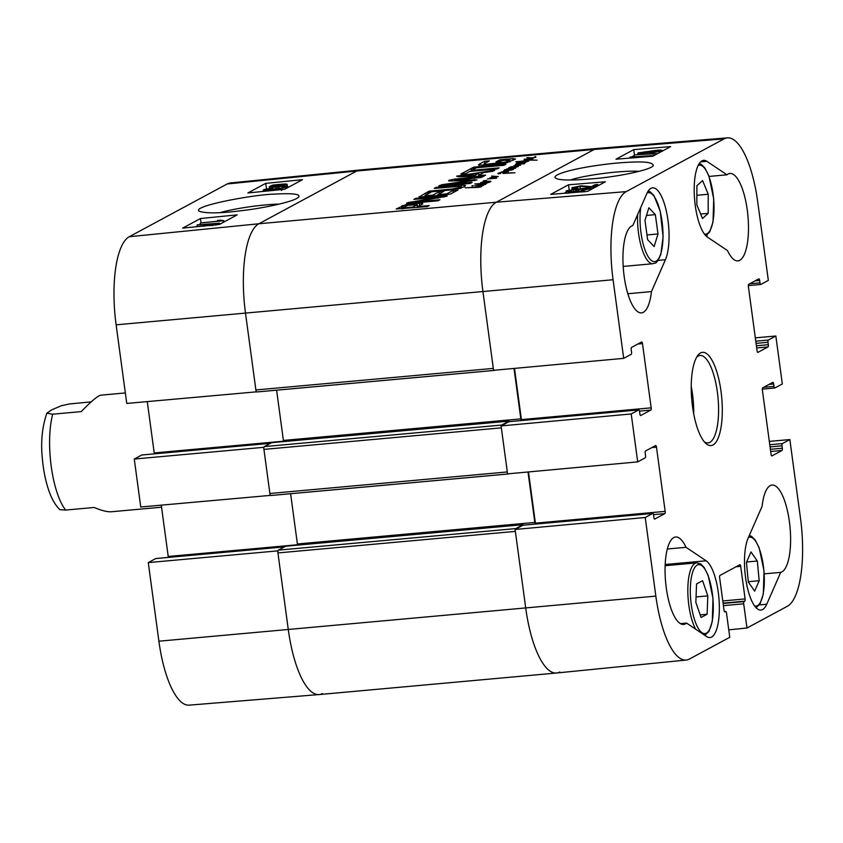 <?xml version="1.0" encoding="UTF-8"?>
<svg xmlns="http://www.w3.org/2000/svg" width="843" height="843" viewBox="0 0 843 843"><rect width="100%" height="100%" fill="white"/><g stroke="black" fill="none" stroke-linecap="round" stroke-linejoin="round"><path stroke-width="1.26" d="M666.023 565.621A39.02 12.508 84.8 0 0 665.18 564.884M706.961 236.778A43.899 14.078 84.8 0 0 707.024 235.039M597.94 185.797L597.771 184.469L592.871 187.104L580.016 186.345L574.346 187.704M593.04 188.432L592.871 187.104M591.28 189.38L591.006 187.209M574.694 187.873L574.641 187.431C573.82 187.915 574.873 188.042 577.803 187.831L576.57 188.358C572.344 188.632 570.932 188.379 572.323 187.61L581.027 185.839L591.417 186.651L595.053 184.691L597.771 184.469M577.971 189.159L577.803 187.831M576.654 189.032L576.57 188.358M571.965 189.412L572.323 187.61M587.645 189.032C588.34 188.547 587.244 188.4 584.368 188.6L575.917 190.139C576.823 189.654 576.043 189.485 573.588 189.633L568.772 190.581L571.586 190.961L570.174 191.498C566.559 191.667 565.305 191.424 566.433 190.781L585.274 188.084C589.563 187.789 591.133 188.042 589.974 188.843L581.122 190.644L587.908 188.779M578.256 191.235L578.108 190.065M575.885 191.456L575.727 190.212M571.723 192.004L571.586 190.961M566.264 193.121L566.433 190.781M590.616 189.738L590.448 188.389L590.121 190.002M575.326 192.373L573.019 192.141L577.487 191.635C581.712 191.329 583.314 191.477 582.281 192.078M571.586 192.678L573.114 192.562M568.909 193.163L571.554 192.394M569.014 192.626L570.279 191.856L578.15 191.245C583.514 190.876 585.527 191.098 584.188 191.909M567.023 193.321L570.469 192.288L568.951 192.13M642.735 153.068L640.427 152.699L645.295 151.761L647.645 152.109L642.735 153.068M653.072 152.362C650.269 152.562 649.226 152.414 649.932 151.94L656.181 150.728C658.994 150.528 660.037 150.676 659.3 151.16L653.072 152.362M641.892 153.563C638.309 153.826 637.045 153.605 638.088 152.899L657.087 150.223C661.291 149.917 662.798 150.17 661.618 150.971L652.113 152.868L647.709 152.572L641.892 153.563L641.976 154.195M637.782 154.353L638.088 152.899M662.187 151.171L662.103 150.507L661.671 151.445M647.856 153.984L647.709 152.572M634.221 154.849L656.613 153.668L634.221 154.849L634.452 156.682M652.756 156.218L652.672 155.618L634.663 157.083L636.244 157.789M633.504 158.01L630.459 157.009L652.672 155.618M629.974 158.073L629.879 157.325M653.662 155.765L653.588 155.123M566.148 192.225L564.167 193.289M634.294 155.491L631.67 156.914M652.84 156.208L615.98 159.211L633.778 149.622L670.638 146.619L652.84 156.208M633.778 149.622L634.431 154.733M587.571 191.382L550.721 194.385L568.519 184.796L605.369 181.782L587.571 191.382M568.519 184.796L569.173 189.917M570.458 180.002C584.873 175.038 623.746 170.128 639.068 171.35M557.36 174.849C554.936 176.292 554.357 177.367 555.642 178.063C558.867 180.634 573.651 180.644 599.984 178.115C625.295 175.333 651.397 169.327 653.272 165.628C653.188 162.488 645.253 161.361 629.468 162.235C617.087 162.762 602.871 164.364 586.844 167.04C572.555 169.601 562.724 172.204 557.36 174.849M727.456 137.852L597.592 148.431A78.041 25.027 84.8 0 0 594.199 149.464L496.306 202.215A78.041 25.027 84.8 0 0 482.944 291.699L493.576 370.319L623.704 358.349L613.072 279.728A76.839 24.637 -95.2 0 1 626.223 191.614L724.116 138.863A76.839 24.637 -95.2 0 1 727.456 137.852A76.839 24.637 -95.2 0 1 757.699 201.793L768.331 280.403L760.829 284.449A1.949 0.622 84.8 0 1 760.744 284.47A1.949 0.622 84.8 0 1 759.975 282.848L759.659 280.456A1.949 0.622 -95.2 0 0 758.879 278.833A1.949 0.622 -95.2 0 0 758.805 278.854L748.71 284.291A1.949 0.622 -95.2 0 0 748.384 286.525L757.067 350.762A1.949 0.622 -95.2 0 0 757.836 352.385A1.949 0.622 -95.2 0 0 757.92 352.363L768.005 346.926A1.949 0.622 -95.2 0 0 768.342 344.692L768.015 342.29A1.949 0.622 84.8 0 1 768.352 340.056L775.845 336.009L782.325 383.955L774.833 387.991A1.949 0.622 84.8 0 1 774.749 388.012A1.949 0.622 84.8 0 1 773.979 386.389L773.653 383.997A1.949 0.622 -95.2 0 0 772.883 382.374A1.949 0.622 -95.2 0 0 772.799 382.395L762.715 387.833A1.949 0.622 -95.2 0 0 762.378 390.067L771.071 454.303A1.949 0.622 -95.2 0 0 771.84 455.926A1.949 0.622 -95.2 0 0 771.914 455.905L782.009 450.468A1.949 0.622 -95.2 0 0 782.336 448.234L782.019 445.831A1.949 0.622 84.8 0 1 782.346 443.597L789.849 439.561L800.471 518.171A76.839 24.637 -95.2 0 1 787.32 606.286L746.972 628.024L728.763 629.847M523.514 525.168L523.039 524.673L515.768 528.593L278.338 550.131A2.434 0.78 84.8 0 0 277.927 552.934L515.358 531.385L525.726 608.088A78.041 25.027 84.8 0 0 556.58 673.009L686.234 660.037A76.839 24.637 -95.2 0 1 655.843 596.117L645.222 517.497L515.094 529.467L525.726 608.088A78.041 25.027 84.8 0 0 556.506 673.02A78.041 25.027 84.8 0 0 559.826 671.997M515.094 529.467L522.955 525.231A1.949 0.622 -95.2 0 1 523.039 525.21A1.949 0.622 -95.2 0 1 523.124 525.221M535.453 524.083A1.949 0.622 84.8 0 0 535.4 523.155L528.477 471.943M501.09 425.926L507.581 473.861L637.698 461.89L631.217 413.955L501.09 425.926L508.951 421.69A1.949 0.622 -95.2 0 1 509.035 421.658A1.949 0.622 -95.2 0 1 509.13 421.669M521.459 420.531A1.949 0.622 84.8 0 0 521.406 419.603L514.483 368.391M651.449 291.583A43.899 14.078 -95.2 0 1 641.47 312.858A43.899 14.078 -95.2 0 1 623.588 271.52A43.899 14.078 -95.2 0 1 632.83 225.534L646.802 193.679A39.02 12.508 -95.2 0 1 652.587 187.841A39.02 12.508 -95.2 0 1 667.224 215.492A39.02 12.508 -95.2 0 1 665.422 259.728L651.449 291.583L627.824 293.733M686.581 623.093A43.899 14.078 -95.2 0 1 683.599 624.442A43.899 14.078 -95.2 0 1 665.612 581.997A43.899 14.078 -95.2 0 1 675.664 537.002A43.899 14.078 -95.2 0 1 686.023 547.307L706.128 560.795A39.02 12.508 -95.2 0 1 719.216 602.503A39.02 12.508 -95.2 0 1 709.932 637.561A39.02 12.508 -95.2 0 1 706.687 636.591L686.581 623.093L680.427 623.651M686.023 547.307L667.329 549.004M766.74 604.22A39.02 12.508 -95.2 0 1 760.955 610.058A39.02 12.508 -95.2 0 1 746.318 582.408A39.02 12.508 -95.2 0 1 748.12 538.171L762.093 506.316A43.899 14.078 -95.2 0 1 772.072 485.052A43.899 14.078 -95.2 0 1 789.954 526.39A43.899 14.078 -95.2 0 1 780.713 572.365L766.74 604.22L759.364 604.895M780.713 572.365L764.243 573.862M726.961 174.807A43.899 14.078 -95.2 0 1 729.943 173.458A43.899 14.078 -95.2 0 1 747.931 215.903A43.899 14.078 -95.2 0 1 737.878 260.898A43.899 14.078 -95.2 0 1 727.52 250.592L707.414 237.104A39.02 12.508 -95.2 0 1 694.326 195.397A39.02 12.508 -95.2 0 1 703.61 160.349A39.02 12.508 -95.2 0 1 706.855 161.308L726.961 174.807L709.079 176.429M696.645 357.2A43.899 14.078 -95.2 0 1 700.048 355.483A43.899 14.078 -95.2 0 1 717.73 394.956A43.899 14.078 -95.2 0 1 709.848 442.343A43.899 14.078 -95.2 0 1 707.983 442.923A43.899 14.078 -95.2 0 1 704.326 441.837M712.999 444.967A46.829 15.016 84.8 0 0 720.28 386.515A46.829 15.016 84.8 0 0 697.73 355.525A46.829 15.016 84.8 0 0 691.818 400.309A46.829 15.016 84.8 0 0 705.696 443.292A46.829 15.016 84.8 0 0 712.999 444.967M693.715 413.924A43.899 14.078 84.8 0 0 691.239 386.568M623.704 358.349L631.196 354.302A1.949 0.622 84.8 0 0 631.533 352.068L631.207 349.676A1.949 0.622 -95.2 0 1 631.544 347.432L641.628 341.995A1.949 0.622 -95.2 0 1 641.713 341.973A1.949 0.622 -95.2 0 1 642.482 343.596L651.165 407.833A1.949 0.622 -95.2 0 1 650.828 410.067L640.743 415.504A1.949 0.622 -95.2 0 1 640.659 415.536A1.949 0.622 -95.2 0 1 639.89 413.902L639.563 411.51A1.949 0.622 84.8 0 0 638.794 409.888A1.949 0.622 84.8 0 0 638.709 409.909L631.217 413.955M637.698 461.89L645.19 457.854A1.949 0.622 84.8 0 0 645.527 455.61L645.201 453.218A1.949 0.622 -95.2 0 1 645.538 450.973L655.622 445.547A1.949 0.622 -95.2 0 1 655.706 445.515A1.949 0.622 -95.2 0 1 656.476 447.138L665.159 511.374A1.949 0.622 -95.2 0 1 664.832 513.608L654.748 519.046A1.949 0.622 -95.2 0 1 654.663 519.077A1.949 0.622 -95.2 0 1 653.894 517.454L653.567 515.052A1.949 0.622 84.8 0 0 652.798 513.429A1.949 0.622 84.8 0 0 652.714 513.461L645.222 517.497M724.422 611.565L725.728 611.449A1.949 0.622 84.8 0 1 726.497 613.072L729.764 637.297L689.426 659.036A76.839 24.637 -95.2 0 1 686.234 660.037M725.728 611.449A1.949 0.622 84.8 0 0 725.644 611.47L724.896 611.87A1.949 0.622 -95.2 0 1 724.811 611.902A1.949 0.622 -95.2 0 1 724.042 610.279L719.637 577.676A1.949 0.622 -95.2 0 1 719.975 575.442L739.848 564.726A1.949 0.622 -95.2 0 1 739.933 564.705A1.949 0.622 -95.2 0 1 740.702 566.327L745.107 598.93A1.949 0.622 -95.2 0 1 744.769 601.164L744.032 601.565A1.949 0.622 84.8 0 0 743.695 603.799L746.972 628.024M769.322 441.395L789.849 439.561M755.317 337.853L775.845 336.009M708.183 213.353L702.493 218.527L696.845 204.838L696.887 185.745L702.577 180.571L708.225 194.259L708.183 213.353L700.638 214.038M708.225 194.259L696.866 195.281M655.348 214.638L658.004 233.954L654.136 246.556L647.645 239.707L644.979 220.392L648.857 207.789L655.348 214.638L646.507 215.45M658.004 233.954L646.992 234.955M701.091 617.497L695.844 602.323L696.55 583.946L702.567 580.701L707.814 595.875L707.108 614.252L701.091 617.497M707.108 614.252L700.185 614.884M707.814 595.875L696.055 596.939M759.185 580.732L754.664 591.122L748.31 582.039L746.466 562.334L750.987 551.944L757.33 561.027L759.185 580.732L748.278 581.723M757.33 561.027L746.613 561.996M260.181 191.73L265.313 191.213M276.43 190.107L277.178 189.78C281.383 189.433 282.795 189.643 281.404 190.413M272.278 189.317L272.11 188.137L265.872 189.622M266.198 189.791L266.135 189.369C265.44 189.854 266.536 189.97 269.402 189.717L277.526 188.368M278.106 188.59L278.021 187.978M277.916 188.569L277.842 188.063C276.925 188.547 277.705 188.684 280.161 188.495L285.197 187.262M284.966 187.483L282.152 187.178L283.575 186.63C287.178 186.387 288.422 186.598 287.294 187.241L268.495 190.233C264.217 190.613 262.658 190.402 263.806 189.601L272.11 188.137M282.3 188.2L282.152 187.178M287.821 187.589L287.716 186.84L287.379 187.82M275.714 190.181L275.535 188.916M263.501 191.171L263.806 189.601M272.869 189.211L272.647 187.683M280.74 186.071L276.283 186.661C272.068 187.041 270.466 186.935 271.499 186.335L274.049 185.555L280.74 186.071M272.689 186.893L272.552 185.934M274.228 186.83L274.049 185.555M282.194 185.797L275.492 185.27L280.002 184.68C284.354 184.28 285.967 184.385 284.839 185.007L282.194 185.797M284.797 185.997L275.619 187.041C270.266 187.515 268.264 187.346 269.602 186.535L272.774 185.06L280.698 184.29C286.083 183.806 288.085 183.974 286.715 184.817L283.28 185.881L284.871 186.556M282.194 188.221L281.899 186.166M269.36 188.147L269.602 186.535M287.505 186.672L287.168 184.375L286.968 186.566M207.589 225.629L213.321 225.387M195.818 226.809L200.708 225.987C203.49 225.734 204.533 225.85 203.827 226.324M193.205 227.073L211.846 224.596C215.429 224.27 216.693 224.449 215.65 225.144M219.517 223.195L197.178 224.807L219.517 223.195L219.675 224.312M218.906 224.501L218.78 223.585M197.367 226.072L197.178 224.807M201.119 222.858L219.085 221.056L217.505 220.413L220.234 220.139L223.859 220.718L201.119 222.858M217.62 221.203L217.505 220.413M224.038 221.962L223.859 220.718M223.448 222.278L223.269 221.035M200.339 224.27L200.202 223.342M289.191 186.851L287.737 186.988M263.438 190.781L262.668 191.192M200.444 218.537L237.21 214.86L219.412 224.449L182.646 228.126L200.444 218.537L201.077 222.879M265.714 183.363L302.479 179.685L284.681 189.285L247.916 192.952L265.714 183.363L266.483 188.716M220.255 212.605C235.302 208.179 263.806 204.354 279.254 204.09M296.673 198.495L298.707 196.988C300.666 194.059 292.616 193.1 274.565 194.111C254.702 194.375 190.697 206.166 199.275 211.235C206.05 213.679 221.129 213.363 244.523 210.297C258.906 208.685 288.77 202.963 296.673 198.495M227.178 183.964L129.274 236.714A76.839 24.637 84.8 0 0 116.123 324.829L126.756 403.439L256.146 391.869L245.513 313.248A78.041 25.027 -95.2 0 1 258.875 223.764L356.768 171.003A78.041 25.027 -95.2 0 1 360.014 169.991L230.371 182.963A76.839 24.637 84.8 0 0 227.178 183.964L356.768 171.003L258.875 223.764A78.041 25.027 84.8 0 0 245.513 313.248L255.882 389.951A2.434 0.78 84.8 0 0 256.852 391.974A2.434 0.78 84.8 0 0 256.957 391.942L494.167 370.414M277.958 550.858L148.273 562.597L155.765 558.551A1.949 0.622 -95.2 0 1 155.85 558.53A1.949 0.622 -95.2 0 1 155.934 558.54M322.395 693.536A78.041 25.027 -95.2 0 1 319.002 694.569A78.041 25.027 -95.2 0 1 288.295 629.626L277.663 551.016M263.964 447.306L134.269 459.045L140.749 506.991L270.15 495.41L263.669 447.475M168.273 557.402A1.949 0.622 84.8 0 0 168.221 556.475L161.276 505.147M134.269 459.045L141.772 455.009A1.949 0.622 -95.2 0 1 141.845 454.988A1.949 0.622 -95.2 0 1 141.94 454.999M154.269 453.861A1.949 0.622 84.8 0 0 154.216 452.933L147.272 401.605M148.273 562.597L158.895 641.207A76.839 24.637 84.8 0 0 189.138 705.148L319.002 694.569M486.664 182.678L485.315 182.752A21.686 2.792 172.3 0 1 485.294 182.741L486.674 182.699M485.262 182.594L480.594 182.636L482.765 182.141L485.336 182.942M484.04 182.678L481.933 182.446L484.051 182.973M485.273 184.164L478.413 184.406L485.305 184.396M482.449 184.469L477.117 184.691M477.433 184.733L479.109 184.08L474.757 183.985L487.233 183.079M487.191 182.783L488.74 181.614L489.772 182.099L484.683 183.637L486.021 183.763L485.747 184.301L482.459 184.691M489.772 182.099L489.109 181.456L482.87 181.888L485.062 181.519L483.281 180.929L486.432 180.434L484.272 180.781L485.02 181.182L490.974 181.34L489.741 182.12M484.272 180.781L485.062 181.519M483.861 180.697L483.956 181.371M491.627 176.05L498.255 176.577L492.597 177.652L496.601 178.179L487.412 178.979L495.199 178.189L489.888 177.82L497.075 176.798L491.648 176.208M492.47 177.378L492.554 177.968M491.754 177.409L491.827 177.936M495.779 177.82L495.853 178.358M530.236 158.115L528.329 157.525L528.129 158.052M528.066 157.588L530.184 157.81M532.818 157.989L533.071 158.558L532.165 158.895L528.951 159.39L524.335 159.19L531.965 158.684L532.818 157.989L526.886 157.641L532.692 157.841L534.999 157.304L535.01 156.587L535.906 157.241L532.818 157.989L532.913 158.632M535.906 157.241L535.558 156.608L535.663 157.356M535.316 156.608L535.431 157.451M535.242 156.598L535.358 157.472M531.996 158.105L532.007 158.937M532.881 157.999L532.966 158.61M504.841 170.613L512.017 169.98L504.946 170.834L508.582 171.561L501.258 171.983L506.991 171.466L503.45 170.918L504.841 170.613L504.925 171.277M507.876 169.833L505.758 169.601L507.886 170.138M512.692 169.327L509.794 170.086L504.43 169.791L510.384 169.864L513.071 168.674L513.176 169.454M513.071 168.674L513.598 169.253L512.702 169.612M513.861 165.692L519.025 165.144L515.484 164.153L524.578 163.732L515.979 164.332L520.595 165.228L513.861 165.692L518.382 166.45L514.314 167.62L515.537 168.305L506.801 168.885L513.25 168.463L513.398 169.359M513.303 168.642L513.598 169.253M515.484 164.153L515.558 164.691M513.25 168.463L514.198 167.968L508.698 167.746L515.663 167.209L509.994 167.114L511.87 166.661L516.169 166.745M516.137 166.461L513.935 166.134M516.032 166.745L516.116 167.335M514.167 167.42L514.251 167.989M520.163 161.477L529.046 160.065L524.072 159.854L537.139 160.159L530.047 160.107L521.237 161.434L526.127 161.54L527.56 160.739L528.582 161.118L527.476 161.519L519.467 162.541L515.8 161.772L520.679 161.329L520.331 162.109M521.806 161.15L520.679 161.329L521.838 161.319M519.773 161.698L519.878 162.478M519.731 161.687L519.836 162.488M519.32 161.993L519.393 162.541M527.56 161.508L527.56 160.739L527.665 161.477M520.321 161.487L520.394 162.046M480.499 186.335L481.985 185.618L481.279 186.767L478.139 187.367L465.167 187.799L478.381 187.093L480.499 186.335L480.594 186.977M481.543 185.66L481.648 186.408M481.016 185.702L474.778 185.797L481.88 185.428A10.801 1.391 172.3 0 1 481.701 185.449L481.016 185.702L481.163 186.819M482.438 185.376L481.385 184.817L483.914 184.933L482.47 185.565M483.039 184.859L483.123 185.449M471.943 185.829L473.313 185.692L471.932 186.082M518.687 162.699L519.562 163.089L518.066 163.247L522.987 163.342L517.971 162.815L525.737 162.372M523.303 162.92L524.135 163.142M525.684 161.972L523.619 162.699L524.789 163.194L519.752 163.721L516.517 163.289L518.751 163.099M503.06 173.215L505.21 173.1L502.755 172.33L499.298 173.131L500.384 173.679L497.897 173.31L502.776 172.046L506.264 173.036L514.915 172.762L503.092 173.458M505.884 173.321L505.758 172.393L506.253 172.994M498.613 173.869L497.96 173.732M724.116 138.863L594.199 149.464L356.768 171.003A78.041 25.027 84.8 0 1 360.087 169.98L597.518 148.431A78.041 25.027 84.8 0 0 594.199 149.464L496.306 202.215A78.041 25.027 84.8 0 0 482.944 291.699L493.313 368.402L255.882 389.951M452.133 189.032L458.044 187.841L460.12 186.724L459.435 186.335L434.24 188.4L436.2 187.346L461.142 185.154L465.505 185.471L464.261 186.819L452.438 189.833L427.18 192.204L429.14 191.15L452.133 189.032L452.238 189.865M460.341 188.337L459.435 186.335M471.701 168.21L473.661 167.156L505.874 164.237L503.924 165.291L471.701 168.21M483.576 176.25L458.55 176.767L456.621 176.176L494.82 170.191L492.755 171.308L483.555 172.615L478.561 175.312L485.631 175.144L483.576 176.25M437.823 197.336L413.86 199.38L415.757 198.358L443.797 195.818C446.769 195.565 447.77 195.702 446.79 196.24L415.567 201.888L439.93 199.77L438.033 200.792L409.846 203.353C406.927 203.584 405.999 203.426 407.043 202.889L437.823 197.336L437.928 198.126M438.255 197.209L438.371 198.063L438.065 197.188M415.673 202.826L415.546 201.909L415.789 202.805M437.665 194.701L446.621 193.816L453.239 190.434L458.065 189.991L450.552 193.985L444.967 194.912L419.14 197.104L425.789 192.952L430.625 192.51L425.009 195.534L425.978 195.766L432.828 195.144L438.982 191.825L443.818 191.382L437.665 194.701L437.78 195.555M425.009 195.534L425.083 196.714M416.937 203.384L422.67 203.258L422.659 203.964L417.791 206.588L429.203 205.555L427.243 206.609L396.21 209.001L405.483 204.765L416.937 203.384L417.095 204.501M422.754 203.901L422.67 203.258L422.659 203.964M455.262 179.896L477.022 179.949L446.232 184.701L472.154 182.404L470.194 183.458L438.897 185.976L441.785 184.722L470.91 180.497L451.184 180.96L448.55 180.845L448.866 180.349L454.777 179.064L483.123 176.493L481.163 177.546L455.262 179.896M455.009 180.002L455.336 180.855M446.337 185.629L446.221 184.733L446.6 185.608M448.55 180.845L448.866 180.349L448.95 180.908M475.8 168.168L471.743 170.36L499.13 167.873L497.17 168.927L469.783 171.414L465.736 173.595L460.9 174.027L470.974 168.6L475.8 168.168M478.803 165.27L479.34 164.09L484.504 161.319L489.33 160.876L484.714 163.363C483.608 163.9 484.008 164.206 485.926 164.28L505.115 162.162L509.709 159.98L502.439 160.455L500.51 161.498L495.947 161.909L499.836 159.812L512.829 158.642L515.558 159.011L506.179 162.931L487.433 165.217L478.434 164.88M484.714 163.363L484.293 165.428M509.709 159.98L509.962 161.909M509.625 160.054L509.878 161.94M506.949 161.487L507.117 162.72M505.115 162.162L505.242 163.11M501.596 162.868L501.711 163.721M500.447 163.036L500.563 163.89M498.761 163.247L498.877 164.111M493.26 163.805L493.387 164.701M488.181 164.206L488.308 165.154M486.738 164.28L486.875 165.26M485.926 164.28L486.063 165.323M484.504 161.319L484.778 163.331M479.34 164.09L479.519 165.397M482.47 165.491L484.177 164.575M512.829 158.642L513.06 160.36M499.836 159.812L500.068 161.54M471.743 170.36L471.859 171.224M470.974 168.6L471.332 171.266M454.777 179.064L455.02 180.855M470.91 180.497L471.005 181.192M469.435 180.76L469.519 181.393M441.785 184.722L441.964 186.029M439.287 185.513L439.372 186.103M446.811 184.733L446.916 185.576M446.242 184.743L446.358 185.629M455.81 180.012L455.926 180.834M402.237 207.894L402.501 208.853M417.011 204.849L407.907 205.26L402.227 207.831L412.954 207.03L417.011 204.849L417.369 207.504M416.769 204.438L417.591 207.483L417.222 204.596M412.954 207.03L413.07 207.894M419.203 203.226L419.529 205.65M417.327 206.261L419.593 206.103M414.745 203.563L414.872 204.491M410.183 204.038L410.299 204.902M405.483 204.765L405.652 205.977M402.733 205.492L402.996 207.399M401.5 206.05L401.879 208.906L402.385 208.674M417.791 206.588L417.907 207.452M445.209 194.016L445.325 194.881M438.982 191.825L439.256 193.837M432.828 195.144L432.944 196.008M425.978 195.766L426.094 196.63M425.589 195.787L425.704 196.661M425.789 192.952L426.063 194.965M453.239 190.434L453.513 192.457M447.696 193.426L447.844 194.585M446.621 193.816L446.748 194.733M437.517 197.399L437.622 198.179M411.226 201.772L411.426 203.205M408.855 202.257L409.003 203.405M416.273 201.92L416.389 202.752M415.567 201.93L415.694 202.815M443.797 195.818L443.966 197.104M415.757 198.358L415.873 199.201M478.708 173.279L462.28 175.66L462.417 176.693L462.28 175.671L474.725 175.439L478.708 173.279L478.961 175.091M474.725 175.439L474.851 176.429M462.28 175.66L462.723 176.682M478.561 175.312L478.698 176.356M461.964 174.933L462.196 176.693M473.661 167.156L473.777 168.02M455.325 188.547L455.441 189.39M429.14 191.15L429.256 192.014M464.44 185.186L464.63 186.619M461.142 185.154L461.521 187.978M460.331 188.094L461.363 188.031M457.096 185.449L457.212 186.345M436.2 187.346L436.316 188.21M459.435 187.251L459.604 188.537M458.044 187.841L458.181 188.874M494.725 370.214L494.377 370.393A2.434 0.78 -95.2 0 1 494.283 370.425A2.434 0.78 -95.2 0 1 493.977 370.277M514.009 368.433L520.826 418.887A2.434 0.78 -95.2 0 1 520.858 420.594M509.509 421.616L509.035 421.131L501.775 425.041L264.344 446.59A2.434 0.78 84.8 0 0 263.922 449.393L269.886 493.492A2.434 0.78 84.8 0 0 270.845 495.515A2.434 0.78 84.8 0 0 270.951 495.484L508.171 473.956M501.395 425.768A2.434 0.78 -95.2 0 1 501.775 425.041M263.922 449.393L501.353 427.844L507.317 471.943L269.886 493.492M508.729 473.755L508.382 473.945A2.434 0.78 -95.2 0 1 508.276 473.977A2.434 0.78 -95.2 0 1 507.971 473.829M528.013 471.985L534.831 522.428A2.434 0.78 -95.2 0 1 534.852 524.135M515.389 529.309A2.434 0.78 -95.2 0 1 515.768 528.593M278.338 550.131L285.735 546.211M283.469 441.584A2.434 0.78 84.8 0 0 283.396 440.436L276.609 390.183M264.344 446.59L271.731 442.659M297.463 545.126A2.434 0.78 84.8 0 0 297.4 543.977L290.603 493.724M277.927 552.934L288.295 629.626A78.041 25.027 84.8 0 0 319.075 694.569L556.506 673.02M125.333 392.943L100.949 395.156C97.988 395.609 91.413 401.099 81.234 411.605L52.698 414.187L46.818 413.218L51.655 409.877L61.413 405.715L69.4 403.955L91.181 401.879M46.818 413.218C42.118 427.116 40.633 442.238 42.35 458.571C43.393 470.331 45.533 480.963 48.789 490.436C51.676 498.898 55.375 505.305 59.895 509.667L65.67 510.068L94.195 507.475C101.729 510.647 107.514 512.07 111.529 511.743L161.55 507.201M586.412 188L586.254 186.777M580.321 188.748L580.016 186.345M584.515 189.812L584.368 188.6M578.614 191.213L578.435 189.749M573.851 191.719L573.588 189.633M577.56 192.193L577.487 191.635M645.411 152.731L645.295 151.761M656.339 151.951L656.181 150.728M652.24 153.826L652.113 152.868M129.274 236.714L258.875 223.764L496.306 202.215L626.223 191.614M665.422 259.728L658.046 260.403M706.128 560.795L665.19 564.515M706.855 161.308L700.586 161.888M769.058 384.408L773.653 383.997M763.653 387.327L773.979 386.389M774.749 388.012L762.325 389.139L774.664 388.001M769.775 444.735L782.346 443.597M770.07 446.916L782.019 445.831M770.386 449.319L782.336 448.234M770.681 451.5L782.009 450.468M651.892 447.559L656.476 447.138M535.4 523.155L665.159 511.374M653.494 514.641L664.832 513.608M522.955 525.231L652.714 513.461M755.065 280.867L759.659 280.456M749.648 283.785L759.975 282.848M748.331 285.577L760.66 284.46M755.771 341.194L768.352 340.056M756.066 343.375L768.015 342.29M756.392 345.767L768.342 344.692M756.687 347.948L768.005 346.926M637.888 344.018L642.482 343.596M521.406 419.603L651.165 407.833M639.5 411.099L650.828 410.067M508.951 421.69L638.709 409.909M736.108 566.749L740.702 566.327M722.788 600.954L745.107 598.93M723.083 603.135L744.769 601.164M723.125 603.462L744.032 601.565M723.42 605.643L743.695 603.799M724.432 611.586L725.644 611.47M116.123 324.829L613.072 279.728M158.895 641.207L655.843 596.117M698.141 165.481A34.637 11.107 -95.2 0 1 713.589 198.621A34.637 11.107 -95.2 0 1 704.358 233.996M647.118 192.984A34.637 11.107 -95.2 0 1 660.543 213.068A34.637 11.107 -95.2 0 1 660.796 253.659A34.637 11.107 -95.2 0 1 646.054 252.563A34.637 11.107 -95.2 0 1 640.754 207.462M637.603 214.649A36.586 11.728 84.8 0 0 652.977 263.722C655.074 262.278 655.791 266.093 660.817 254.396L663.104 236.809L660.217 211.161L653.957 195.608L650.417 191.972L648.235 191.003M697.203 565.073A34.637 11.107 -95.2 0 1 713.231 611.217A34.637 11.107 -95.2 0 1 694.99 621.049A34.637 11.107 -95.2 0 1 697.203 565.073M704.822 635.337L709.016 631.344L712.303 621.417L712.988 598.351L708.183 575.463L704.179 567.487L700.733 563.978L696.655 562.85A36.586 11.728 84.8 0 0 695.106 563.324A36.586 11.728 84.8 0 0 687.825 591.28A36.586 11.728 84.8 0 0 695.675 629.205M748.426 537.486A34.637 11.107 -95.2 0 1 763.884 570.585A34.637 11.107 -95.2 0 1 754.654 605.991M279.265 189.633L279.17 189.001M268.59 190.887L268.495 190.233M280.139 185.639L280.002 184.68M279.212 188.579L278.938 186.651M275.777 188.168L275.619 187.041M297.463 544.747L168.221 556.475M284.376 546.886L155.765 558.551M283.459 441.205L154.216 452.933M141.845 454.988L270.413 443.313L141.772 455.009M445.252 184.164L445.452 185.702M474.641 179.496L474.788 180.613M403.744 207.863L403.86 208.727M412.554 203.774L412.68 204.659M401.995 205.797L402.269 207.799M419.129 196.545L419.203 197.104M449.203 189.327L449.319 190.191M285.608 546.222L523.039 524.673M283.396 440.436L520.826 418.887M271.604 442.68L509.035 421.131M297.4 543.977L534.831 522.428M52.698 414.187A58.536 18.767 84.8 0 0 65.67 510.068M523.039 525.21L652.798 513.429M748.331 285.598L760.744 284.47M509.035 421.658L638.794 409.888M705.812 235.745L709.753 231.857L713.03 221.93L713.715 198.864L708.91 175.976L704.906 168.01L701.46 164.49L699.258 163.51M652.977 263.722L623.188 266.43M696.655 562.85L665.138 565.706M756.108 607.74L760.049 603.841L763.326 593.925L764.011 570.848L759.206 547.961L755.202 539.994L751.756 536.475L749.311 535.442M284.418 546.865L155.85 558.53M484.356 181.435L484.272 180.855M424.956 196.735L424.809 195.692M460.362 188.337L460.13 186.598M256.852 391.974L494.283 370.425M270.845 495.515L508.276 473.977M509.098 421.11L271.667 442.659M523.103 524.652L285.672 546.201"/></g></svg>
